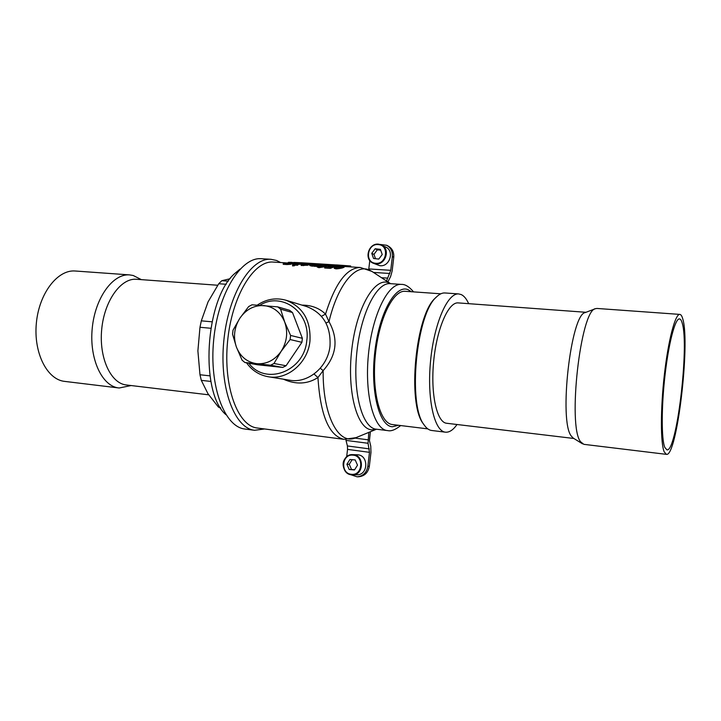 <?xml version="1.0" encoding="UTF-8"?>
<svg xmlns="http://www.w3.org/2000/svg" width="721" height="721" viewBox="0 0 721 721"><rect width="100%" height="100%" fill="white"/><g stroke="black" fill="none" stroke-linecap="round" stroke-linejoin="round"><path stroke-width="1.08" d="M369.341 466.316C368.116 472.697 364.538 476.175 358.58 476.779L357.057 476.806C363.024 476.202 366.619 472.706 367.845 466.307L369.341 466.316L370.964 452.391L370.765 446.173L369.449 440.576L370.378 431.753M350.55 474.643L357.057 476.806M387.898 281.902L390.575 276.63L392.161 270.934L393.756 257.244C394.117 252.089 392.215 248.33 388.06 245.978L386.645 245.275C390.809 247.636 392.711 251.404 392.35 256.577L393.756 257.244M368.791 432.402L368.043 443.28L369.476 452.337L367.845 466.307M368.043 443.28L346.008 440.387L347.405 445.948L369.359 448.877M369.476 452.337L347.54 449.381L346.666 456.763M357.526 454.78C368.864 455.149 368.332 475.175 356.976 474.797L351.677 474.815C340.06 474.274 341.078 453.779 352.668 454.618L353.101 454.645C364.52 455.023 363.979 475.229 352.533 474.842C345.431 475.31 341.06 465.523 344.088 460.178C345.972 456.564 348.829 454.708 352.668 454.618L357.526 454.78M386.501 280.992L390.746 270.312L392.35 256.577M347.54 449.381L347.405 445.948M346.008 440.387L345.846 439.504M390.746 270.312L368.801 268.933L368.701 269.618M368.801 268.933L369.792 260.533M380.066 244.437L386.645 245.275M385.726 247.042C394.856 250.953 389.574 267.347 379.724 265.67L373.09 263.156C363.609 259.497 368.674 242.607 378.786 244.203L381.589 245.014C390.791 248.961 385.456 265.499 375.533 263.814L373.09 263.156C363.573 259.47 368.611 242.598 378.759 244.194L385.726 247.042M228.305 281.163L221.807 280.703L218.742 283.732L226.25 284.281M240.021 269.131L234.451 273.773C205.016 299.53 199.654 392.828 225.97 414.71M218.742 283.732L208.045 301.919L201.312 320.845L199.978 327.28L210.775 328.262M199.978 327.28L197.887 350.884L199.978 374.749L201.303 380.355L210.92 381.445M209.973 375.866L199.978 374.749M201.303 380.355L207.936 393.675L218.409 407.077L220.752 408.131M220.229 407.302L218.409 407.077M230.089 278.739L221.807 280.703M212.001 321.8L201.312 320.845M431.888 430.5L431.681 430.482C428.986 430.14 426.499 428.328 424.218 425.048C407.482 405.031 416.26 313.527 436.511 296.935C439.377 294.123 442.162 292.798 444.875 292.96L445.001 292.969M457.033 424.507C453.248 429.887 449.453 432.456 445.65 432.194L445.452 432.176C434.294 431.365 426.868 398.785 430.554 361.068C434.105 323.332 447.597 292.69 458.709 293.934L461.278 294.592C464.108 295.943 466.568 298.972 468.668 303.676M264.58 428.968L254.567 430.293C234.505 428.382 219.193 387.79 223.78 341.15C228.142 294.474 250.899 257.451 270.97 259.299L276.522 260.461L280.64 262.525M261.552 258.722L261.29 258.713C240.967 256.847 217.994 293.699 213.659 340.168C209.09 386.618 224.646 427.075 244.951 429.031L254.567 430.293M301.955 305.118C311.445 305.118 319.304 308.11 325.541 314.095L328.983 321.638C338.645 339.14 336.698 355.48 323.134 370.639L317.952 377.534C307.452 384.23 295.916 384.78 283.362 379.183M435.817 297.611L435.493 297.926C415.539 314.293 406.923 404.139 423.407 423.876L423.578 424.119M405.328 291.302L405.193 291.293C393.017 289.995 378.687 319.421 375.28 355.732C371.721 392.026 380.21 423.578 392.413 424.543L392.603 424.561M273.484 262.084L273.241 262.065C253.81 260.263 231.801 296.241 227.575 341.511C223.122 386.753 237.894 426.174 257.325 428.013L343.881 439.332C329.028 435.854 320.385 415.251 317.952 377.534L314.041 374.01M336.274 264.967L302.333 262.814L301.883 263.859L302.541 263.895M343.241 267.617L344.25 267.112L344.377 266.013L343.376 266.491L343.241 267.617C341.979 268.32 335.517 269.131 335.689 268.753L334.193 268.32L334.328 267.158L335.905 267.446M327.947 265.625L327.821 266.761M333.958 266.581L335.923 266.545L336.058 265.445L333.553 265.148L329.118 265.679L333.877 265.923L330.47 267.203L324.81 266.842L330.479 266.923L333.003 266.004L329.686 266.076L327.947 265.616L328.506 265.31L336.058 265.445M324.81 266.842L324.675 268.005L330.335 268.365L333.742 267.049L333.877 265.923M325.45 266.608L326.622 266.031L326.757 264.931L325.586 265.49L325.45 266.608L318.898 267.689L317.168 266.986L317.303 265.842L318.52 265.049L326.757 264.931M316.663 265.86L317.393 265.652M316.366 266.373L316.744 265.157L316.366 266.373L314.23 266.319L314.365 265.184L315.104 264.922L312.139 265.013L312.004 266.139L314.257 266.103M312.139 265.013L310.237 264.562L310.111 265.679L312.004 266.139M301.27 264.364L306.488 264.328L303.721 263.507L310.445 263.661L304.695 263.516L307.47 264.319L301.27 264.364L301.126 265.49L307.362 265.193M308.903 263.904L308.768 264.995L310.219 264.769M307.615 264.634L308.795 264.787M294.673 264.03L294.538 265.148L297.728 265.238L298.115 264.03L294.673 264.03L298.413 263.003L296.863 262.823L301.766 263.129L299.269 263.084L296.25 263.886L298.115 264.03M298.07 264.391L301.585 264.219M292.618 265.752L294.375 265.689M294.285 263.697L294.556 262.579L294.285 263.697L292.591 263.751M291.212 263.958L292.501 263.814M290.951 264.274L291.32 263.039L290.951 264.274L286.94 264.562L283.218 264.292L283.362 263.183L291.374 262.814M335.941 267.14L341.88 266.473L338.311 266.617L338.221 267.419M338.311 266.617L336.383 266.139L336.896 265.842L344.377 266.013M343.376 266.491C342.133 267.167 335.671 267.951 335.824 267.59L335.689 268.753M335.824 267.59L334.328 267.158M338.014 265.914L337.536 266.175L338.672 266.5L343.178 265.941L338.014 265.914L337.96 266.41M341.88 265.67L341.799 266.382M329.686 266.076L329.587 266.869M335.842 265.544L335.707 266.653M334.427 265.607L334.292 266.725M333.553 265.148L333.462 265.887M329.686 265.364L329.623 265.905M330.47 267.203L330.335 268.365M325.586 265.49L319.033 266.527L318.898 267.689M319.033 266.527L317.303 265.842M319.8 265.13L318.34 266.031L319.286 266.4L325.631 264.814L319.8 265.13L319.664 266.247L323.495 265.661M324.702 264.598L324.612 265.301M310.237 264.562L318.024 264.183M318.051 263.967L321.332 264.562M321.151 264.165L320.692 264.616M320.746 264.138L319.863 264.129L319.791 264.742M319.863 264.129L316.023 265.103M316.032 264.995L316.744 265.157M316.501 265.247L315.897 265.211L315.762 266.337M315.897 265.211L314.509 265.193L314.374 266.328M316.014 264.057L311.292 264.643L315.483 264.796L317.366 264.31L316.014 264.057L315.942 264.652M312.022 264.283L311.95 264.886M303.793 264.526L303.658 265.652M307.47 264.319L307.335 265.427M302.73 264.427L302.595 265.553M302.099 264.346L301.964 265.472M305.091 263.931L305.028 264.463M304.118 263.778L304.037 264.436M310.445 263.661L310.354 264.427M309.3 263.922L309.174 265.022M307.281 263.516L307.227 264.03M297.872 264.12L297.728 265.238M297.16 264.093L297.025 265.211M294.808 264.039L294.673 265.157M296.619 262.859L296.556 263.417M301.766 263.129L301.639 264.192M301.531 263.165L301.396 264.246M300.134 263.075L300.008 264.156M299.269 263.084L299.134 264.165M294.492 264.715L292.663 264.688L294.583 264.634L294.348 265.86M293.213 264.859L293.077 266.004M286.706 262.904L290.428 262.967L286.661 263.282M289.4 262.759L289.337 263.291M291.383 262.705L288.751 262.66M288.77 262.489L294.556 262.579M294.42 262.615L292.221 262.66L292.717 262.768L292.492 263.886M292.618 262.805L291.32 263.039M291.086 263.174L287.075 263.444L286.94 264.562M287.075 263.444L285.534 263.219L285.399 264.328M285.534 263.219L283.677 263.264L283.542 264.382M291.879 262.345L288.436 262.318L291.843 262.615M302.009 262.805L293.943 262.444M350.532 266.887L350.64 265.977L336.806 264.949M336.274 264.922L335.995 265.977M303.649 262.94L303.568 263.553M390.593 283.677L371.874 271.384L360.365 267.5C346.819 267.725 335.211 283.254 325.541 314.095L321.449 316.294M371.874 271.384L369.35 270.033C355.705 263.489 337.779 284.606 328.983 321.638L325.973 322.999M390.548 283.668L389.061 282.929C375.055 276.368 356.724 306.849 351.83 349.09C346.729 391.287 357.057 429.355 371.892 429.842L376.524 429.211L355.931 437.674C339.005 445.939 322.702 416.233 323.134 370.639L320.295 368.233M585.993 312.292L458.195 302.901C448.462 301.811 436.746 328.578 433.663 361.356C430.455 394.108 436.881 422.56 446.65 423.263L573.853 438.476M141.37 279.64L133.214 275.494L129.663 274.908L75.245 271.006C57.689 269.429 39.114 293.195 36.365 323.026C33.4 352.839 47.117 379.661 64.656 381.391L119.181 387.997L131.141 385.546M129.663 274.908C112.954 273.376 95.046 297.827 92.225 328.415C89.179 358.986 102.112 386.339 118.821 387.952M217.697 285.246L136.467 279.279C120.948 277.828 104.347 300.738 101.706 329.326C98.867 357.895 110.809 383.491 126.328 384.969L126.535 384.996M664.194 451.842C660.481 443.352 660.436 408.834 664.411 374.316C668.358 339.762 675.289 313.788 679.813 314.401C681.03 314.5 682.048 316.122 682.868 319.259C690.385 344.043 676.821 457.375 666.393 454.347L664.194 451.842M664.816 447.435C661.355 439.377 661.337 407.077 665.059 374.875C668.746 342.628 675.216 318.34 679.452 318.916C680.579 319.006 681.525 320.494 682.291 323.378C689.366 346.35 676.64 452.77 666.898 449.841L664.816 447.435M666.393 454.347L583.839 444.334L580.594 441.766C567.364 426.255 580.567 309.823 595.51 308.678L596.952 308.453M582.541 443.857L573.213 438.08L571.338 436.097C558.622 421.388 570.87 313.923 585.254 312.572L585.335 312.535M292.501 312.553L289.644 310.318L277.675 306.858L252.008 304.794L248.682 306.551L239.913 318.15L233.027 330.173L232.541 334.165L236.362 346.945L242.085 360.185L244.915 362.519L270.573 365.205L282.722 367.422L286.066 365.754L301.901 342.322L302.378 338.32L292.501 312.553L280.577 309.147L277.675 306.858M244.915 362.519L257.478 364.772L282.722 367.422M302.378 338.32L290.599 335.445L284.696 322.026L280.577 309.147M290.599 335.445L290.103 339.537L301.901 342.322M286.066 365.754L273.971 363.492L281.136 351.352L290.103 339.537M273.971 363.492L270.573 365.205M236.362 346.945C233.045 336.923 234.235 327.325 239.913 318.15C246.104 309.372 254.089 305.181 263.868 305.569C273.601 306.713 280.55 312.202 284.696 322.026C288.184 332.219 287.003 341.997 281.136 351.352C274.71 360.23 266.59 364.339 256.766 363.69C247.078 362.275 240.282 356.688 236.362 346.945M268.203 376.732C287.174 380.382 307.777 363.123 309.949 341.195C311.012 320.611 303.045 306.966 286.048 300.26L306.74 306.578C323.251 313.076 331.002 326.225 330.002 346.044C327.929 367.142 307.984 383.725 289.563 380.192L268.203 376.732C259.236 375.118 252.017 370.477 246.528 362.807M380.697 250.187L377.362 249.817L373.965 254.36L375.488 258.704M373.559 258.488L378.786 259.082L382.22 254.513L380.4 249.349L375.163 248.772L371.757 253.341L373.559 258.488M377.362 249.817L375.163 248.772M373.965 254.36L371.757 253.341M352.145 459.692L349.252 464.297L351.533 469.488L354.615 469.759M349.198 469.488L354.498 469.948L357.499 465.171L355.201 459.944L349.901 459.502L346.909 464.27L349.198 469.488L351.533 469.488M349.252 464.297L346.909 464.27M354.84 438.089L367.926 439.792M387.357 278.099L381.517 277.711M373.469 272.43L389.863 273.484M411.34 291.726L408.239 289.779C395.73 283.885 379.345 312.427 374.839 351.614C370.152 390.755 379.129 426.174 392.35 426.751L398.47 425.282M387.763 430.617L387.384 430.572C373.929 429.491 364.475 394.955 368.377 355.074C372.126 315.185 387.979 282.993 401.408 284.407C405.121 284.191 409.177 286.679 413.557 291.879M401.408 284.407L390.196 283.65C376.497 282.217 360.401 314.239 356.679 353.948C352.785 393.639 362.51 428.058 376.236 429.184L387.916 430.635C391.251 431.392 395.505 429.698 400.678 425.552M248.853 363.231C265.445 385.96 304.19 371.612 306.758 340.745C311.093 312.572 281.839 291.185 259.884 305.262M375.434 263.246C386.546 264.995 389.791 245.347 378.516 244.608C367.467 242.959 364.24 262.399 375.434 263.246M351.524 474.31C362.825 475.779 364.231 455.573 352.866 455.14C341.637 453.779 340.213 473.76 351.524 474.31M458.709 293.934L444.875 292.96M445.452 432.176L431.681 430.482M261.29 258.713L270.97 259.299M355.931 437.674L343.881 439.332M392.413 424.543L427.805 428.878M405.193 291.293L440.819 293.798M273.241 262.065L285.759 262.85M294.465 263.39L296.25 263.498M302.306 263.877L303.496 263.949M326.703 265.4L328.064 265.481M344.323 266.5L360.365 267.5M423.407 423.876L424.218 425.048M435.493 297.926L436.511 296.935M336.256 267.266L336.392 266.175M333.859 266.635L333.994 265.526M303.442 264.382L303.541 263.589M307.534 265.301L307.669 264.201M292.528 265.833L292.663 264.688M294.447 265.77L294.583 264.634M292.582 263.85L292.717 262.768M301.036 262.741L302.333 262.814M336.581 264.94L337.915 265.022M126.328 384.969L208.684 394.82M679.813 314.401L596.871 308.444M585.254 312.572L595.51 308.678M286.048 300.26C275.972 297.44 266.382 299.053 257.307 305.091"/></g></svg>
